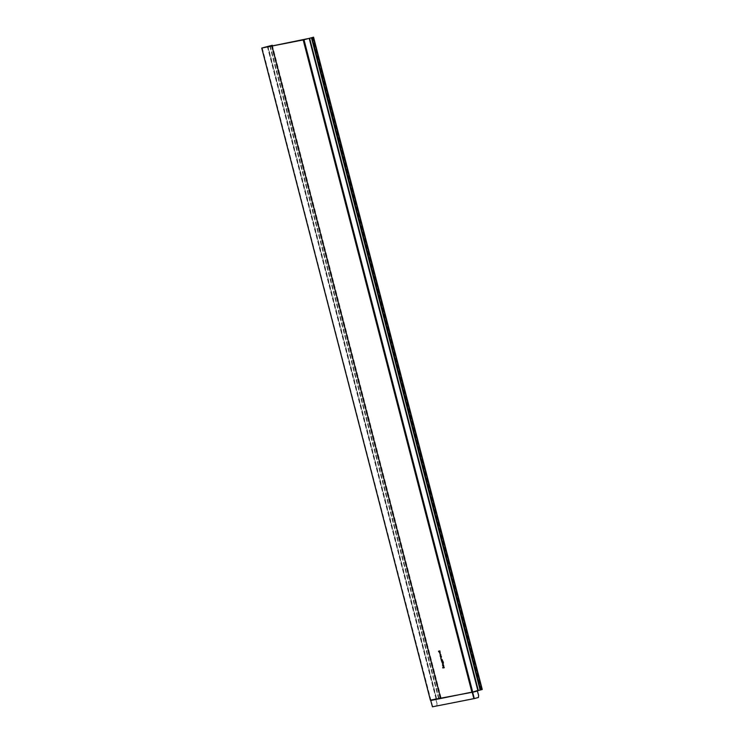 <?xml version="1.0" encoding="UTF-8"?>
<svg xmlns="http://www.w3.org/2000/svg" width="744" height="744" viewBox="0 0 744 744"><rect width="100%" height="100%" fill="white"/><g stroke="black" fill="none" stroke-linecap="round" stroke-linejoin="round"><path stroke-width="0.56" stroke-dasharray="3.72 2.79" d="M478.625 695.556L478.559 695.566A0.67 0.642 78.9 0 0 478.541 695.324L477.611 691.762M478.439 697.481L478.559 695.566M436.998 703.712L436.877 705.619L432.72 706.726L431.018 700.448L435.761 699.183L436.979 703.461A0.67 0.642 78.9 0 1 436.998 703.712L436.821 705.638L432.469 706.791M437.063 703.694A0.67 0.642 78.9 0 0 437.044 703.452L435.668 698.867L430.934 700.132L435.612 698.756L430.869 700.011L477.323 691.037L477.546 691.771M432.72 706.726L478.373 697.491M435.826 699.165L477.323 691.037M270.118 46.416L438.672 698.17L430.692 700.402L435.761 699.183M269.784 45.923L438.486 698.216L436.682 698.7L267.989 46.407M438.486 698.216L440.076 697.788L271.374 45.496M438.672 698.17L440.076 697.788M436.142 698.839L436.682 698.7M482.233 689.502L478.122 690.59L309.42 38.297M477.908 690.423L477.378 690.572M303.385 39.897L472.031 691.976L472.579 691.976L477.313 690.581L472.579 691.846L303.943 39.758M267.524 46.919L436.068 698.625L430.832 700.495M439.964 697.853L271.421 46.156M440.002 697.844L271.309 45.551M480.884 689.837L312.192 37.563M480.736 689.874L312.052 37.609M432.645 706.754L261.962 48.016M262.241 47.96L430.581 700.095L472.031 691.976L474.216 698.597M261.935 48.016L430.581 700.095L472.449 692.329L474.077 698.635M262.167 47.941L430.413 700.132M436.003 698.644L267.366 46.565M438.83 698.123L270.137 45.821M440.736 697.63L272.044 45.328M441.025 697.574L272.509 45.942M271.774 45.431L440.467 697.723L271.895 46.063M440.839 697.621L272.146 45.328L440.857 697.621M440.55 697.677L271.858 45.403M440.132 697.779L271.448 45.514M438.895 698.105L270.342 46.37M436.551 698.737L267.961 46.835M477.778 690.46L309.132 38.381M480.271 690.023L311.578 37.73M480.596 689.939L311.903 37.646M481.842 689.614L313.15 37.312M482.047 689.549L313.354 37.256L482.066 689.549M481.749 689.604L313.066 37.34M481.201 689.744L312.508 37.479M481.052 689.781L312.359 37.488M481.935 689.558L313.243 37.265M441.053 697.565L272.537 45.942"/><path stroke-width="1.12" d="M442.857 667.982L444.242 667.712L444.094 667.136L442.708 667.405L442.857 667.982M443.405 666.271L442.81 663.964C441.694 666.475 445.228 667.861 442.95 664.02L443.405 666.271M443.201 666.215L442.801 664.68L443.201 666.215M443.126 662.681L442.466 661.221C442.94 664.122 442.68 664.169 441.685 661.37L441.434 660.812L442.503 660.598L443.229 661.983A1.572 0.493 -104.9 0 1 443.312 663.388L443.126 662.681M442.596 662.104C441.201 659.342 442.689 665.117 442.596 662.104M441.304 660.3L442.28 660.114L442.131 659.528L440.904 658.766A1.572 0.493 -104.9 0 0 441.257 659.705L441.304 660.3M440.811 658.403L441.434 656.85L440.746 656.989L440.811 658.403M440.271 654.878L441.304 656.348L440.327 656.543L440.123 654.302L440.894 654.757L440.271 654.878M438.662 651.772L439.174 651.67C440.169 654.469 440.429 654.422 439.955 651.521L439.899 650.916L438.514 651.195L438.662 651.772M440.095 652.404C438.69 649.642 440.188 655.418 440.095 652.404M267.524 46.919L303.385 39.897L312.192 37.563M432.45 706.8L430.711 700.392L432.469 706.8L474.281 698.588L472.654 692.283L477.388 691.027L478.606 695.315A0.67 0.642 78.9 0 1 478.625 695.556L478.439 697.481L474.281 698.588M430.832 700.495L477.388 691.027M477.964 690.646L482.261 689.493L313.54 37.2L312.192 37.544M271.895 46.063L272.044 45.328L261.776 48.062L309.197 38.372L477.834 690.451L472.263 692.385L473.891 698.681M272.537 45.942L272.36 45.272L272.509 45.942M271.737 45.44L267.431 46.547M271.421 46.156L271.272 45.561M480.131 690.06L311.438 37.767L313.568 37.2L482.261 689.493M311.438 37.767L309.197 38.372M261.739 48.062L430.376 700.151L472.142 692.283L477.378 690.572M303.199 39.944L471.845 692.032L472.645 691.827L303.998 39.748M430.413 700.141L261.776 48.062M270.342 46.37L270.202 45.812M269.979 45.877L270.118 46.416M481.907 689.595L313.205 37.302M480.661 689.93L311.969 37.628M478.308 690.544L309.616 38.251"/></g></svg>
